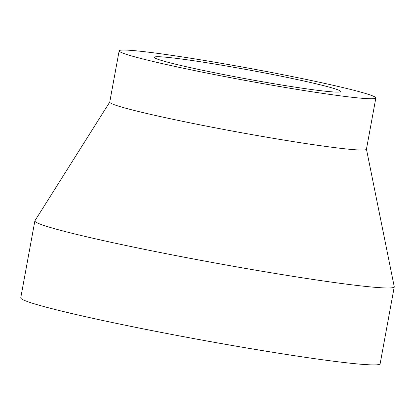 <?xml version="1.0" encoding="UTF-8"?>
<svg xmlns="http://www.w3.org/2000/svg" width="415" height="415" viewBox="0 0 415 415"><rect width="100%" height="100%" fill="white"/><g stroke="black" fill="none" stroke-linecap="round" stroke-linejoin="round"><path stroke-width="0.62" d="M109.747 102.064L34.933 220.744A182.693 8.86 10.4 0 0 34.865 220.905L20.75 297.825A182.693 8.86 10.4 0 0 288.186 354.726A182.693 8.86 10.4 0 0 380.135 363.784L394.25 286.864A182.693 8.86 10.4 0 0 394.245 286.687L366.45 149.182M34.865 220.905A182.693 8.86 10.4 0 0 302.307 277.806A182.693 8.86 10.4 0 0 394.25 286.864M293 86.813A94.739 4.596 10.4 0 0 340.684 91.508A94.739 4.596 10.4 0 0 248.331 69.886A94.739 4.596 10.4 0 0 154.318 57.301A94.739 4.596 10.4 0 0 293 86.813M310.176 91.492A130.497 6.329 10.4 0 0 375.85 97.961A130.497 6.329 10.4 0 0 248.642 68.179A130.497 6.329 10.4 0 0 119.147 50.848A130.497 6.329 10.4 0 0 310.176 91.492M119.147 50.848L109.736 102.126A130.497 6.329 10.4 0 0 300.766 142.77A130.497 6.329 10.4 0 0 366.44 149.239L375.85 97.961"/></g></svg>
